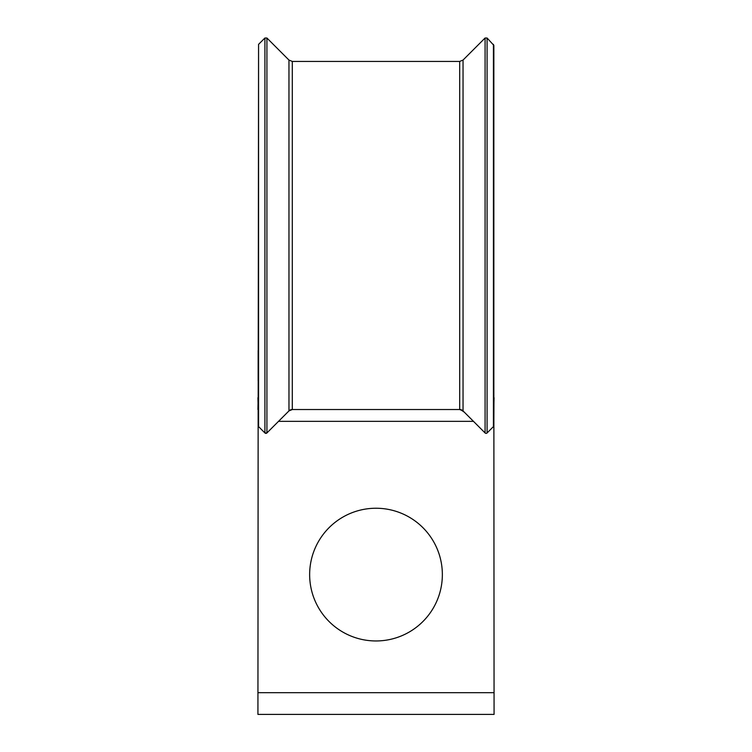 <?xml version="1.0" encoding="UTF-8"?>
<svg xmlns="http://www.w3.org/2000/svg" width="752" height="752" viewBox="0 0 752 752"><rect width="100%" height="100%" fill="white"/><g stroke="black" fill="none" stroke-linecap="round" stroke-linejoin="round"><path stroke-width="1.13" d="M442.355 574.594A66.355 66.355 0 0 0 376 508.239A66.355 66.355 0 0 0 309.645 574.594A66.355 66.355 0 0 0 376 640.958A66.355 66.355 0 0 0 442.355 574.594M493.848 380.869L494.073 714.4L257.927 714.4L258.152 410.301M462.179 410.225A4.719 4.719 0 0 0 459.698 409.53L463.044 410.912A4.719 4.719 0 0 0 459.698 409.53L292.302 409.53L292.302 61.438L459.698 61.438L463.044 60.057L485.078 38.014L485.078 432.955A1.419 1.419 0 0 0 487.089 432.955L493.434 426.61A1.419 1.419 0 0 0 493.848 425.604L493.848 45.364L487.089 38.014L485.078 38.014M494.073 692.677L257.927 692.677M258.152 397.723L257.927 409.53M493.848 350.488L493.848 397.723M463.044 60.057L463.044 410.912L485.078 432.955M487.089 38.014L487.089 432.955L493.434 426.61L493.434 44.359M258.566 426.61L258.566 44.359L258.152 425.604A1.419 1.419 0 0 0 258.566 426.61L264.911 432.955L266.913 432.955L288.956 410.912A4.719 4.719 0 0 1 292.302 409.53L288.965 410.912L288.956 60.057L266.922 38.014L264.911 38.014L264.911 432.955A1.419 1.419 0 0 0 266.922 432.955L266.922 38.014M279.471 420.396L288.965 410.912M258.152 350.488L258.152 380.869M494.073 397.723L493.848 407.311M257.927 397.723L258.152 408.026M459.698 409.53L459.698 61.438M473.459 421.336L278.541 421.336M258.566 44.359L264.911 38.014M288.956 60.057L292.302 61.438M464.294 412.162L461.455 410.254M493.848 425.623L493.951 402.799"/></g></svg>
